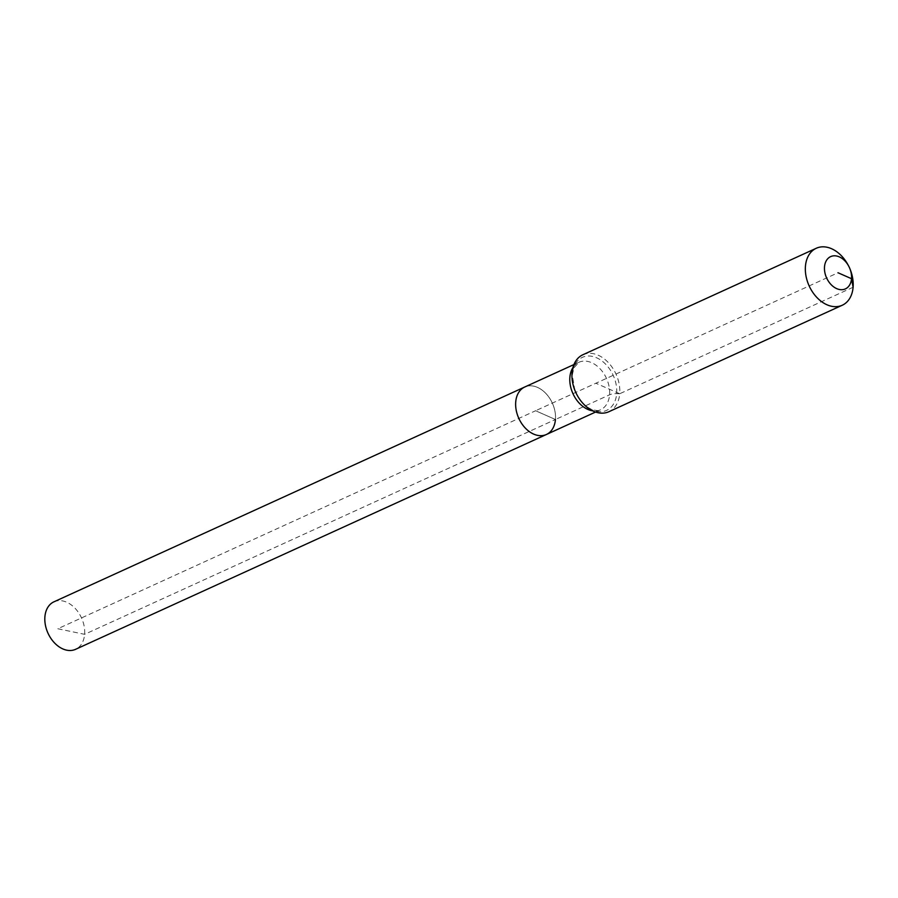 <?xml version="1.0" encoding="UTF-8"?>
<svg xmlns="http://www.w3.org/2000/svg" width="898" height="898" viewBox="0 0 898 898"><rect width="100%" height="100%" fill="white"/><g stroke="black" fill="none" stroke-linecap="round" stroke-linejoin="round"><path stroke-width="0.67" stroke-dasharray="4.49 3.37" d="M53.925 601.828A26.098 18.42 -114.5 0 1 75.129 608.35A26.098 18.42 -114.5 0 1 84.614 634.325A26.098 18.42 -114.5 0 1 75.589 649.31M582.881 354.755A31.307 22.102 -114.5 0 1 608.328 362.579A31.307 22.102 -114.5 0 1 619.71 393.739L616.668 393.65A10.439 4.591 -175.3 0 0 609.585 394.794L555.435 419.501A26.098 18.42 -114.5 0 0 545.95 393.537A26.098 18.42 -114.5 0 0 524.746 387.004A26.098 18.42 -114.5 0 1 545.95 393.537A26.098 18.42 -114.5 0 1 555.435 419.501A26.098 18.42 -114.5 0 1 546.411 434.486M853.1 287.248L619.71 393.739A31.307 22.102 -114.5 0 1 608.878 411.722M848.217 265.224A31.307 22.102 -114.5 0 1 850.395 269.984M57.798 628.746L84.614 634.325L555.435 419.501L535.578 410.745L57.798 628.746M555.435 419.501L535.578 410.745L838.014 272.756M619.71 393.739L595.879 383.233M572.902 367.641A26.098 18.42 -114.5 0 1 578.896 362.298A26.098 18.42 -114.5 0 1 591.647 362.691A26.098 18.42 -114.5 0 1 609.585 394.794A26.098 18.42 -114.5 0 1 600.56 409.78A26.098 18.42 -114.5 0 1 592.601 410.813M573.934 364.566L578.896 362.298L573.957 367.81L572.295 375.117L574.821 390.17A29.151 20.575 -114.5 0 1 572.295 374.096A29.151 20.575 -114.5 0 1 596.631 357.786A29.151 20.575 -114.5 0 1 616.668 393.65A29.151 20.575 -114.5 0 1 592.343 409.959A29.151 20.575 -114.5 0 1 576.842 394.592C580.984 401.922 585.788 406.783 591.243 409.185C596.059 410.779 599.157 410.981 600.56 409.78L595.587 412.047"/><path stroke-width="1.35" d="M555.435 419.501A26.098 18.42 -114.5 0 1 546.411 434.486L75.589 649.31A26.098 18.42 -114.5 0 1 54.385 642.777A26.098 18.42 -114.5 0 1 44.9 616.814A26.098 18.42 -114.5 0 1 53.925 601.828L524.746 387.004A26.098 18.42 -114.5 0 0 515.721 401.99A26.098 18.42 -114.5 0 1 524.746 387.004L573.934 364.566M546.411 434.486A26.098 18.42 -114.5 0 1 525.207 427.964A26.098 18.42 -114.5 0 1 515.721 401.99A26.098 18.42 -114.5 0 0 525.207 427.964A26.098 18.42 -114.5 0 0 546.411 434.486L595.587 412.047M838.014 272.756L851.517 278.706A17.747 12.527 -114.5 0 1 836.712 288.64A17.747 12.527 -114.5 0 1 824.51 266.807A17.747 12.527 -114.5 0 1 834.253 255.807A17.747 12.527 -114.5 0 1 848.756 266.235A17.747 12.527 -114.5 0 1 849.979 268.929A17.747 12.527 -114.5 0 1 851.517 278.706L853.1 287.248A31.307 22.102 -114.5 0 1 842.268 305.23A31.307 22.102 -114.5 0 1 816.821 297.406A31.307 22.102 -114.5 0 1 805.439 266.246A31.307 22.102 -114.5 0 1 816.271 248.263A31.307 22.102 -114.5 0 1 848.217 265.224L848.756 266.235M842.268 305.23L608.878 411.722A31.307 22.102 -114.5 0 1 576.92 394.75A31.307 22.102 -114.5 0 1 574.754 390.001A31.307 22.102 -114.5 0 1 572.048 372.737A31.307 22.102 -114.5 0 1 582.881 354.755L816.271 248.263M849.979 268.929L850.395 269.984A31.307 22.102 -114.5 0 1 853.1 287.248M592.601 410.813A26.098 18.42 -114.5 0 1 587.808 409.398A26.098 18.42 -114.5 0 1 569.871 377.283A26.098 18.42 -114.5 0 1 572.902 367.641M576.92 394.75L576.842 394.592A29.151 20.575 -114.5 0 1 574.821 390.17L574.754 390.001"/></g></svg>
